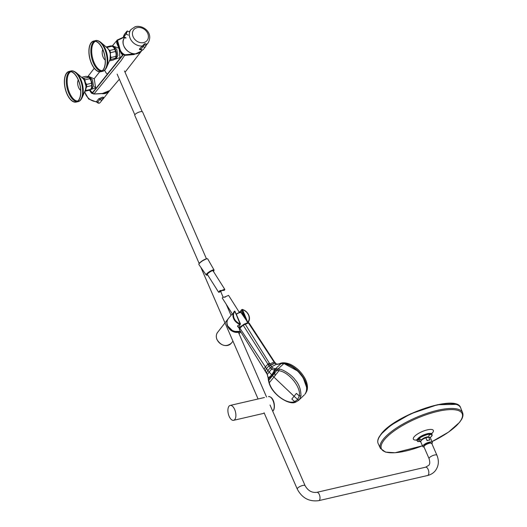 <?xml version="1.0" encoding="UTF-8"?>
<svg xmlns="http://www.w3.org/2000/svg" width="527" height="527" viewBox="0 0 527 527"><rect width="100%" height="100%" fill="white"/><g stroke="black" fill="none" stroke-linecap="round" stroke-linejoin="round"><path stroke-width="0.79" d="M206.439 258.77L142.613 111.974A4.269 1.331 156.5 0 0 140.235 111.757A4.269 1.331 156.5 0 0 136.295 113.457A4.269 1.331 156.5 0 0 134.774 115.38L199.16 263.454M436.909 455.229L431.797 443.477A4.269 1.331 156.5 0 0 429.426 443.266A4.269 1.331 156.5 0 0 425.48 444.966A4.269 1.331 156.5 0 0 423.965 446.889L429.077 458.642A4.269 1.331 156.5 0 1 429.353 457.779A4.269 1.331 156.5 0 1 434.531 455.018A4.269 1.331 156.5 0 1 436.909 455.229C439.248 460.914 438.727 466.072 435.348 470.71C433.332 473.16 430.743 474.761 427.568 475.506A4.269 2.068 -103 0 0 428.227 475.064A4.269 2.068 -103 0 0 428.148 469.425A4.269 2.068 -103 0 0 425.645 467.185L316.832 492.33A4.269 2.068 77 0 1 319.336 494.57A4.269 2.068 77 0 1 319.415 500.209A4.269 2.068 77 0 1 318.756 500.65C309.184 501.888 302.024 498.041 297.274 489.096L264.086 412.766M234.792 419.532A7.641 3.709 77 0 1 233.619 420.322A7.641 3.709 77 0 1 228.659 415.045A7.641 3.709 77 0 1 229.001 406.212A7.641 3.709 77 0 1 230.174 405.428A7.641 3.709 77 0 1 235.134 410.704A7.641 3.709 77 0 1 234.792 419.532M424.044 447.067L424.242 444.689L429.452 442.291L431.876 443.662L432.351 442.377A5.217 1.627 -23.5 0 1 432.259 443.062M420.671 441.468A5.165 1.614 -23.5 0 1 420.842 440.921A5.165 1.614 -23.5 0 1 421.053 440.625A5.165 1.614 -23.5 0 1 425.803 437.733L428.708 437.147A5.217 1.627 -23.5 0 1 430.276 437.614L432.351 442.377A5.217 1.627 -23.5 0 0 429.393 442.127A5.217 1.627 -23.5 0 0 423.122 445.486A5.217 1.627 -23.5 0 0 422.786 446.54A5.217 1.627 -23.5 0 0 423.346 446.936M424.051 447.087L422.786 446.54L420.711 441.778A5.217 1.627 -23.5 0 1 421.053 440.724A5.217 1.627 -23.5 0 1 425.869 437.799L427.107 440.598L427.476 440.427L427.087 440.651L425.849 437.805M429.94 439.986L428.675 437.153L429.94 439.986A5.217 1.627 156.5 0 0 428.51 440.216A5.217 1.627 156.5 0 0 427.087 440.651M429.459 439.973L427.476 440.427M425.803 437.733L428.635 437.081A5.165 1.614 -23.5 0 1 429.564 437.133A5.165 1.614 -23.5 0 1 430.078 437.377M237.44 332.214L230.852 330.06L227.743 326.127L227.091 323.907M234.904 311.207L240.246 324.375A0.448 0.415 106.8 0 0 240.417 323.815L240.246 324.375L240.187 323.835C237.374 322.827 235.358 320.996 234.133 318.348C233.092 315.706 233.316 313.4 234.792 311.431L240.444 323.841L239.805 324.744C237.822 325.33 237.176 325.989 237.868 326.72L239.133 328.104M241.84 309.606L242.525 309.645C245.332 310.653 247.347 312.485 248.573 315.139C249.614 317.781 249.39 320.087 247.914 322.05L247.697 322.603M247.907 322.715L242.512 309.639M239.238 328.861L239.969 324.382A8.847 7.233 -141.2 0 1 233.652 318.683A8.847 7.233 -141.2 0 1 233.626 318.624A8.847 7.233 -141.2 0 1 234.35 311.332L234.35 311.332A8.847 7.233 -141.2 0 1 234.535 311.121L234.35 311.332M239.218 312.195L240.819 311.391L241.063 310.548L244.864 318.143M245.444 318.973L241.063 310.548M239.133 312.063L240.885 311.305M224.41 289.264L224.845 289.468L224.291 290.351L221.617 290.542L224.41 289.264M222.229 290.496L218.975 292.327L218.567 292.162L220.075 290.515L221.617 290.542M220.484 290.509L220.042 291.095L221.478 290.548M224.495 297.182L222.862 297.195L224.153 297.235L228.586 295.383L239.429 312.531M224.001 297.142L224.897 297.057M232.954 314.915L222.308 298.078L222.862 297.195M284.158 363.63L297.847 371.12L303.216 377.819L306.622 387.417M248.685 322.886L244.785 323.841L243.099 324.83L243.191 325.185L248.685 322.886M302.109 376.271A20.013 11.462 46.6 0 1 306.154 384.98M286.563 364.236A20.013 11.462 46.6 0 1 302.076 376.225M283.598 363.61C290.489 364.75 296.648 368.986 302.076 376.311C306.951 383.821 307.887 389.809 304.902 394.295L304.916 394.282C307.933 389.723 307.004 383.702 302.129 376.225C296.734 368.933 290.588 364.717 283.697 363.571L281.089 363.584L283.803 363.67L278.078 368.893L275.404 368.847L281.089 363.584L277.459 364.368L276.556 364.157L274.08 362.082L276.273 364.434L281.168 363.544M296.141 401.844L294.712 401.614C287.222 404.848 272.169 393.695 269.29 382.78L278.994 370.692C289.363 372.26 301.365 387.76 299.264 395.935L300.976 395.817L299.415 399.585A1.35 1.1 38.8 0 1 297.702 399.479L294.303 396.469A228.593 186.775 38.8 0 1 294.066 396.264L296.391 393.386L299.264 395.935L297.702 399.479L294.712 401.614L291.833 399.064L294.066 396.264L272.63 375.863A55.032 44.966 -141.2 0 1 272.347 375.573L275.127 370.402A1.271 0.962 -96.1 0 1 275.404 368.847L272.545 367.866L271.603 366.792L276.556 364.157L280.311 363.775M300.976 395.817C300.904 389.301 298.947 383.959 295.107 379.783C292.406 375.626 283.526 369.486 279.435 369.124L278.078 368.893A1.238 0.837 -83.7 0 0 277.709 370.488L275.371 370.395L275.647 368.828M299.415 399.585L304.329 394.921M270.298 367.806L267.894 370.468L269.159 372.049L271.57 369.157L270.298 367.806L271.603 366.792L245.134 324.039M268.928 381.423A1.238 0.738 167.8 0 1 268.566 381.034L268.948 382.47A1.225 0.665 163.6 0 0 269.29 382.78L268.526 378.913L272.347 375.573L269.159 372.049L267.354 374.407L266.3 372.708L266.866 372.609L266.3 372.708L265.226 371.094M268.526 378.913L267.281 374.262M275.127 370.402L271.57 369.157A1.311 0.586 -51.9 0 1 272.545 367.866M268.507 378.649A1.271 0.876 179.1 0 1 268.171 378.076L268.355 379.974A1.245 0.797 171.2 0 0 268.73 380.428L276.767 370.415A1.245 0.876 -88 0 1 277.09 368.808M279.435 369.124A1.225 0.777 -78.3 0 0 278.994 370.692L277.709 370.488M268.171 378.076L267.229 374.381L265.009 370.876M266.333 372.754L266.893 372.655L266.333 372.754M271.57 366.746L270.265 367.767L269.073 366.021L270.384 364.947M266.3 372.708L267.894 370.468L266.504 368.59L268.954 365.83L243.191 325.185L239.851 328.15L239.522 329.744M264.093 369.262L265.358 366.904L266.504 368.59L265.022 370.784L239.37 329.579L239.844 327.708A0.448 0.369 38.8 0 0 239.851 328.15L265.358 366.904L267.933 364.203A1.383 0.349 -31.7 0 1 269.363 363.287M265.002 370.751L264.495 369.928M265.022 370.784L265.707 370.771M268.954 365.83L274.738 363.024M274.521 361.996L248.909 322.919L248.316 322.807M243.955 324.276A2.022 0.448 -32.3 0 1 244.726 323.881L248.401 322.899L274.08 362.082L274.56 362.056M87.627 76.58A6.673 3.234 -103 0 1 91.079 80.117A6.673 3.234 -103 0 1 91.197 88.938A6.673 3.234 -103 0 1 90.736 89.373A7.194 3.485 -103 0 1 89.761 90.163L84.834 91.303A7.194 3.485 -103 0 0 85.763 90.512L90.743 89.359L91.599 87.396L91.685 85.611L86.705 86.764L85.855 88.727L85.763 90.512M82.014 77.95L83.688 78.292L88.806 77.252A6.746 3.267 -103 0 0 88.648 77.12M89.847 78.668L84.867 79.821L85.308 82.219L86.514 84.439L91.494 83.286L91.052 80.888L89.847 78.668A7.194 3.485 -103 0 0 88.674 77.146L86.085 76.277L81.599 77.311M85.539 89.636A6.746 3.267 -103 0 0 85.855 88.727A6.746 3.267 -103 0 0 85.308 82.219A6.746 3.267 -103 0 0 82.963 78.497M91.316 88.233A6.746 3.267 -103 0 0 91.336 88.193A6.746 3.267 -103 0 0 91.599 87.396A6.746 3.267 -103 0 0 91.052 80.888A6.746 3.267 -103 0 0 88.806 77.252M86.705 86.764A7.194 3.485 -103 0 0 86.514 84.439M91.685 85.611A7.194 3.485 -103 0 0 91.494 83.286M84.867 79.821A7.194 3.485 -103 0 0 83.688 78.292M109.379 60.915L113.542 59.953L115.545 58.187L109.853 59.795M115.591 58.075A6.746 3.267 -103 0 0 115.683 57.871L115.545 58.187A7.194 3.485 -103 0 0 115.973 56.356L116.124 53.84L115.512 51.501L110.532 52.654L110.347 54.215M106.151 46.969L110.993 45.849A7.194 3.485 -103 0 1 112.231 46.218L107.251 47.364L107.6 48.227M108.7 49.637L109.715 50.454L114.702 49.301L113.852 47.667L112.231 46.218M110.532 56.132L110.993 57.502L115.973 56.356M115.683 57.871A6.746 3.267 -103 0 0 116.124 53.84A6.746 3.267 -103 0 0 113.852 47.667A6.746 3.267 -103 0 0 113.153 46.936A6.746 3.267 -103 0 0 113.107 46.896M110.565 59.34A7.194 3.485 -103 0 0 110.993 57.502M110.532 52.654A7.194 3.485 -103 0 0 109.715 50.454M115.512 51.501A7.194 3.485 -103 0 0 114.702 49.301M107.251 47.364A7.194 3.485 -103 0 0 106.197 47.002M124.069 37.305L117.501 40.381L119.583 47.654C120.255 51.205 122.08 53.576 125.064 54.762L135.017 53.84M89.972 90.064L92.33 93.029L123.015 54.577M125.037 72.239L141.401 51.139L133.878 54.584L125.004 55.355C121.724 54.195 119.741 51.718 119.056 47.937L117.205 40.045L123.713 37.127M89.603 90.196L93.964 94.004L102.574 93.424L109.82 90.486C107.534 93.338 103.542 93.635 93.878 94.05L91.415 93.167L89.537 90.216M94.504 86.593L95.604 88.009M117.146 40.118L118.898 48.122L122.857 55.276L92.409 93.193L89.801 90.143M116.638 40.974L116.757 43.181L118.891 48.148C121.763 54.676 120.769 53.148 122.646 54.946L122.653 54.92M102.725 98.766A1.798 1.469 -141.2 0 1 102.455 99.702A1.798 1.469 -141.2 0 1 101.718 100.143A1.798 1.469 -141.2 0 1 99.814 99.412L101.928 98.542L102.725 98.766L102.923 98.075M84.577 91.902L88.608 99.004L96.27 101.955L98.681 98.832A1.35 1.1 38.3 0 1 99.814 99.412L97.554 102.251L98.101 102.139M96.27 101.955L97.343 102.488A1.798 1.798 0 0 0 100.183 102.528L100.183 102.528A1.798 1.469 -141.2 0 1 99.445 102.976A1.798 1.469 -141.2 0 1 97.554 102.251A1.35 1.107 -139.4 0 0 96.441 101.678M98.681 98.832L102.08 97.337C103.378 97.021 103.753 97.185 103.206 97.831L102.87 98.259M140.92 49.657C139.583 49.894 139.148 49.604 139.622 48.794L144.517 43.761C145.874 43.537 146.453 43.833 146.249 44.65L145.966 45.006M146.249 44.65L146.229 44.676A1.35 1.094 37.6 0 0 146.025 44.861A1.35 1.107 -140.9 0 1 146.229 44.676A10.869 8.88 -141.2 0 0 147.903 43.174C154.22 32.964 142.797 24.407 135.103 26.752L130.953 29.565A10.869 8.88 -141.2 0 0 131.203 40.309A10.869 8.88 -141.2 0 0 141.882 46.027A1.35 1.1 -143 0 1 143.061 46.481L140.762 49.736A1.798 1.798 0 0 0 143.324 49.485L145.59 46.659A1.798 1.798 0 0 0 145.959 45.197L145.854 45.618L144.8 44.65L143.061 46.481A1.798 1.469 38.8 0 0 144.978 47.068A1.798 1.469 38.8 0 0 145.59 46.659M112.363 46.304A6.673 3.234 77 0 1 115.439 49.782A6.673 3.234 77 0 1 115.558 58.602A6.673 3.234 77 0 1 114.55 59.281L115.914 58.971L117.857 55.552L116.79 49.406L113.127 45.928M121.124 53.286L122.613 54.973L118.674 48.122L112.712 46.007M87.495 76.54L88.549 76.296L92.482 79.854L93.496 85.921L91.698 89.267M90.723 89.498L95.624 87.884L94.267 78.872L88.398 76.336M92.344 92.89L122.547 55.157M122.626 54.933L107.587 74.221M116.777 43.24L120.084 50.908M118.838 48.036L116.763 40.671M104.629 70.216L105.947 72.713L107.475 74.248L92.232 92.917L90.11 89.985M119.122 48.688L119.985 57.66L114.991 59.182M99.26 43.616A15.738 7.628 -103 0 0 93.589 41.066A15.738 7.628 -103 0 0 88.931 52.707A15.738 7.628 -103 0 0 95.005 69.182A15.738 7.628 -103 0 0 100.677 71.731A15.738 7.628 -103 0 0 105.334 60.085A15.738 7.628 -103 0 0 99.26 43.616M99.228 43.8A15.514 7.523 77 0 1 105.216 60.032A15.514 7.523 77 0 1 100.624 71.514A15.514 7.523 77 0 1 95.038 68.997A15.514 7.523 77 0 1 89.05 52.759A15.514 7.523 77 0 1 93.641 41.284A15.514 7.523 77 0 1 99.228 43.8M102.798 49.578A6.093 2.951 -103 0 0 104.55 59.439A6.093 2.951 -103 0 0 105.216 60.038M74.722 73.978A15.738 7.628 -103 0 0 69.057 71.428A15.738 7.628 -103 0 0 64.399 83.068A15.738 7.628 -103 0 0 70.473 99.544A15.738 7.628 -103 0 0 76.138 102.093A15.738 7.628 -103 0 0 80.796 90.446A15.738 7.628 -103 0 0 74.722 73.978M74.696 74.162A15.514 7.523 77 0 1 80.684 90.394A15.514 7.523 77 0 1 76.092 101.876A15.514 7.523 77 0 1 70.499 99.359A15.514 7.523 77 0 1 64.518 83.121A15.514 7.523 77 0 1 69.103 71.646A15.514 7.523 77 0 1 74.696 74.162M78.266 79.946A6.093 2.951 -103 0 0 80.012 89.807A6.093 2.951 -103 0 0 80.684 90.4M316.832 492.33C311.898 492.943 307.992 490.729 305.107 485.69A4.269 1.331 156.5 0 0 302.729 485.472A4.269 1.331 156.5 0 0 297.551 488.233A4.269 1.331 156.5 0 0 297.274 489.096M268.507 396.567A7.641 3.709 77 0 1 273.46 401.811A7.641 3.709 77 0 1 273.151 410.645A7.641 3.709 77 0 1 273.124 410.678A7.641 3.709 77 0 1 272.683 411.113L273.335 410.533C275.74 407.331 274.04 396.495 268.507 396.567M270.838 397.391A7.22 3.498 77 0 1 274.02 403.142A7.22 3.498 77 0 1 273.684 409.703M418.306 441.659A8.024 2.503 -23.5 0 1 417.351 441.079A8.024 2.503 -23.5 0 1 417.845 439.393A8.024 2.503 -23.5 0 1 425.77 434.722A8.024 2.503 -23.5 0 1 432.061 434.683L431.488 436.402L430.269 437.594L428.55 436.903A4.256 1.324 156.5 0 0 426.699 437.028A4.256 1.324 156.5 0 0 421.541 439.775A4.256 1.324 156.5 0 0 421.369 440.019L420.711 441.778M431.692 433.299L431.89 434.182A8.07 2.516 156.5 0 0 425.559 434.215A8.07 2.516 156.5 0 0 417.588 438.919A8.07 2.516 156.5 0 0 417.562 438.951A8.07 2.516 156.5 0 0 417.094 440.612L416.271 439.821L417.048 439.88M416.699 440.098A10.896 3.399 -23.5 0 1 414.038 436.962A10.896 3.399 -23.5 0 1 414.07 436.923A10.896 3.399 -23.5 0 1 427.245 429.887A10.896 3.399 -23.5 0 1 432.674 432.588A10.896 3.399 -23.5 0 1 432.641 432.627A10.896 3.399 -23.5 0 1 431.791 433.543M383.287 439.254A44.802 13.979 156.5 0 0 380.428 448.405L385.593 452.126L395.092 452.739L422.456 445.789A44.018 13.735 156.5 0 1 384.288 439.854A44.018 13.735 156.5 0 1 384.321 439.814A44.018 13.735 156.5 0 1 437.726 411.389A44.018 13.735 156.5 0 1 459.307 422.522A44.018 13.735 156.5 0 1 459.274 422.562A44.018 13.735 156.5 0 1 432.015 441.613L448.49 432.147L459.537 422.371L461.474 419.591C462.976 417.035 463.352 414.729 462.601 412.681A44.802 13.979 156.5 0 0 427.186 413.267A44.802 13.979 156.5 0 0 383.32 439.208A44.802 13.979 156.5 0 0 383.287 439.254M420.698 441.731L418.109 439.531C419.064 437.963 422.219 436.284 427.568 434.492C431.83 434.057 433.108 434.716 431.402 436.461L430.256 437.575M431.89 434.182L432.061 434.683A8.024 2.503 -23.5 0 1 431.837 435.776M378.202 443.655L378.149 443.53C377.378 441.659 377.707 439.465 379.13 436.955L381.1 434.09C394.96 414.927 456.83 393.636 460.591 407.687L460.644 407.806A44.947 14.025 156.5 0 0 425.065 408.412A44.947 14.025 156.5 0 0 381.067 434.472A44.947 14.025 156.5 0 0 378.202 443.655L380.428 448.405M456.191 404.367L437.515 404.723L410.757 413.787L390.79 425.309L381.278 433.978M420.704 441.751L417.351 441.079L417.094 440.612M240.543 331.463A8.992 7.345 -141.2 0 1 238.619 332.221A8.992 7.345 -141.2 0 1 227.578 326.213A8.992 7.345 -141.2 0 1 228.151 318.828A8.992 7.345 -141.2 0 1 228.296 318.644L217.592 332.392A8.728 7.134 38.8 0 0 217.052 339.592A8.728 7.134 38.8 0 0 227.756 345.396A8.728 7.134 38.8 0 0 231.201 343.327L232.967 341.2M242.4 309.494A8.847 7.233 -141.2 0 1 248.704 315.126M227.69 325.89A8.992 7.345 38.8 0 0 227.717 325.95A8.992 7.345 38.8 0 0 240.49 331.378L233.277 331.437L227.684 325.917C226.57 323.11 226.801 320.66 228.369 318.552L228.428 318.486A8.992 7.345 38.8 0 0 227.69 325.89M248.757 315.258A8.847 7.233 -141.2 0 1 248.151 322.412L248.151 322.412A8.847 7.233 -141.2 0 1 248.072 322.504M240.279 324.112L239.831 324.586L240.279 324.112M240.378 323.809L236.333 314.283M236.267 314.132L234.89 311.233M241.122 310.37L241.814 309.632L247.347 322.307M214.054 270.002L207.737 258.955A5.23 1.166 147.7 0 0 207.157 258.783A5.23 1.166 147.7 0 0 201.821 261.333A5.23 1.166 147.7 0 0 198.903 264.547L206.176 274.982A4.664 1.041 -32.3 0 1 208.778 272.116A4.664 1.041 -32.3 0 1 213.54 269.844A4.664 1.041 -32.3 0 1 214.054 270.002L213.422 271.412M213.415 271.398A4.44 0.988 147.7 0 0 213.488 270.147A4.44 0.988 147.7 0 0 208.297 272.795A4.44 0.988 147.7 0 0 206.959 275.173A4.44 0.988 147.7 0 0 207.717 275.008M207.473 274.626A3.485 0.777 -32.3 0 1 208.89 272.63A3.485 0.777 -32.3 0 1 212.783 270.687A3.485 0.777 -32.3 0 1 213.178 271.023M198.923 264.086A5.006 1.113 -32.3 0 1 202.032 260.97A5.006 1.113 -32.3 0 1 206.874 258.717M236.379 314.25A4.664 1.041 -32.3 0 1 240.47 312.425A4.664 1.041 -32.3 0 1 240.977 312.564L238.85 312.748L236.313 314.099A4.44 0.988 147.7 0 1 240.193 312.373M246.55 323.123A5.23 1.166 147.7 0 0 246.043 323.315M242.413 325.35A5.23 1.166 147.7 0 0 239.37 328.433M298.776 370.283A19.334 11.08 -133.4 0 0 298.75 370.257A19.334 11.08 -133.4 0 0 293.144 365.922M304.856 378.32A19.334 11.08 -133.4 0 0 298.802 370.303M304.975 394.203L305.891 392.852A20.184 11.561 46.6 0 0 297.999 370.968A20.184 11.561 46.6 0 0 278.704 364.052L278.658 364.071A20.184 11.561 46.6 0 1 278.704 364.052L279.863 363.531A19.762 11.317 46.6 0 1 298.756 370.297A19.762 11.317 46.6 0 1 306.483 391.719L305.891 392.852A20.184 11.561 46.6 0 1 305.252 393.86M275.048 375.87L274.527 370.389M280.443 363.65L278.836 364.012M276.273 364.434L276.556 364.157L274.554 362.023L249.146 323.077M274.837 368.854A1.278 0.949 -86.9 0 0 274.435 370.382L271.754 374.961L268.427 377.866A1.278 0.79 175 0 1 268.131 377.418M268.566 381.034L268.355 379.974M274.87 363.195L269.073 366.021M268.348 364.862A1.377 0.343 -31.8 0 1 269.771 363.946L274.08 362.082M243.131 324.816A2.022 0.448 -32.3 0 1 243.929 324.289M264.402 369.776L245.892 340.04M247.848 322.794L248.401 322.899L247.848 322.794M92.442 92.778L92.409 93.193M93.964 94.004L120.907 60.908L125.064 54.762M119.583 47.654L119.056 47.937A2247.793 701.338 -23.5 0 0 118.898 48.122L118.898 48.122M122.857 55.276L122.646 54.946M102.752 93.431A10.566 8.636 38.8 0 0 105.104 93.226A10.566 8.636 38.8 0 0 107.416 92.337M102.607 99.478A10.869 8.88 38.8 0 0 103.305 98.714L109.695 90.624A10.79 8.821 -141.2 0 1 109.55 90.815A10.79 8.821 -141.2 0 1 105.11 93.523A10.79 8.821 -141.2 0 1 101.368 93.602M100.183 102.528L102.455 99.702A1.798 1.798 0 0 0 102.851 98.523M84.768 91.448A10.869 8.88 38.8 0 0 96.461 101.652A1.35 1.1 38.3 0 1 97.587 102.218M124.622 37.575A10.79 8.821 38.8 0 0 125.788 49.242A10.79 8.821 38.8 0 0 137.863 53.411A10.79 8.821 38.8 0 0 141.539 50.974L142.224 50.131M144.161 42.456A8.564 6.996 38.8 0 0 147.488 32.931A8.564 6.996 38.8 0 0 136.697 27.793A8.564 6.996 38.8 0 0 133.364 37.312A8.564 6.996 38.8 0 0 144.161 42.456M139.622 48.794A1.35 1.1 39.3 0 1 140.775 49.301A1.798 1.469 38.8 0 0 142.705 49.9A1.798 1.469 38.8 0 0 143.324 49.485M146.025 44.861L145.959 45.197M141.882 46.027A1.35 1.1 -140.7 0 1 143.028 46.521M124.695 34.005L123.753 36.594L126.131 34.077L123.608 37.081L125.801 38.148M126.941 31.212L127.415 31.001L126.131 34.077L128.331 35.144M123.608 37.081C123.239 36.811 123.588 35.796 124.655 34.038L126.895 31.251L124.629 34.084M125.993 33.807L126.869 31.297M123.753 36.594L126.091 37.931M114.814 59.077A6.587 3.195 -103 0 0 115.446 58.537A6.587 3.195 -103 0 0 116.072 52.127A6.587 3.195 -103 0 0 112.719 46.574M88.464 76.962A6.587 3.195 77 0 1 91.738 82.555A6.587 3.195 77 0 1 91.092 88.879A6.587 3.195 77 0 1 90.907 89.083M90.097 89.992L91.217 92.08L92.337 92.91L122.672 55.118M99.669 71.824A2248.156 701.45 156.5 0 0 94.208 78.727M110.354 54.05L110.018 59.406A7.009 3.399 -103 0 0 108.74 49.703A7.009 3.399 -103 0 0 107.818 48.458A7.009 3.399 -103 0 0 107.389 48.043L100.914 42.417A15.342 7.437 -103 0 1 101.843 43.326A15.342 7.437 -103 0 1 106.658 67.298C105.486 69.722 104.096 71.053 102.501 71.31A15.738 7.628 -103 0 0 107.159 59.663A15.738 7.628 -103 0 0 101.085 43.194A15.738 7.628 -103 0 0 95.413 40.645L93.589 41.066M101.513 71.185A15.514 7.523 77 0 1 96.863 68.576A15.514 7.523 77 0 1 92.146 43.985A15.514 7.523 77 0 1 94.577 41.192M102.231 70.704A15.184 7.358 77 0 1 97.581 68.154A15.184 7.358 77 0 1 92.969 44.084A15.184 7.358 77 0 1 95.44 41.304M82.858 78.404L84.261 80.13L86.02 86.316L85.486 89.768A7.009 3.399 -103 0 0 84.201 80.064A7.009 3.399 -103 0 0 83.279 78.819A7.009 3.399 -103 0 0 82.858 78.404L76.375 72.779A15.342 7.437 -103 0 1 77.304 73.688A15.342 7.437 -103 0 1 82.126 97.666C80.947 100.084 79.564 101.421 77.963 101.671A15.738 7.628 -103 0 0 82.62 90.025A15.738 7.628 -103 0 0 76.547 73.556A15.738 7.628 -103 0 0 70.875 71.007L69.057 71.428M76.975 101.546A15.514 7.523 77 0 1 72.324 98.938A15.514 7.523 77 0 1 67.608 74.347A15.514 7.523 77 0 1 70.045 71.553M77.693 101.065A15.184 7.358 77 0 1 73.049 98.516A15.184 7.358 77 0 1 68.431 74.445A15.184 7.358 77 0 1 70.901 71.665M220.655 291.464L223.138 297.175M226.221 304.263L231.037 315.337M238.461 332.412L266.55 397.022M200.853 267.341L258.085 398.979M142.178 111.652L124.477 70.947M134.84 114.84L117.139 74.136M305.107 485.69L270.022 404.993M429.077 458.642C430.078 462.153 429.946 464.392 428.682 465.361L425.645 467.185M427.568 475.506L318.756 500.65M233.619 420.322L264.284 413.234M230.174 405.428L264.482 397.503M421.33 440.104L419.136 438.154M429.657 439.933L427.325 440.467M428.635 436.929L428.484 436.567M462.601 412.681L460.644 407.806M417.516 439.861L420.421 439.334M428.695 435.743L431.053 433.978M231.201 343.327C225.978 347.161 221.254 345.949 217.019 339.684C215.879 336.944 216.063 334.513 217.592 332.392M239.074 333.822L240.753 331.799M248.151 322.412L248.151 322.412C249.666 320.311 249.877 317.9 248.79 315.166C247.459 312.287 245.259 310.35 242.189 309.362L241.149 310.172L240.615 311.404L239.113 312.03M232.275 313.835L228.428 318.486M207.724 275.015L206.176 274.982M207.737 258.955L206.973 258.678C201.261 261.135 198.574 263.092 198.903 264.547M212.684 270.726C211.11 270.601 206.34 274.639 207.355 274.231M224.845 289.468L212.967 270.694M218.567 292.162L207.269 274.297M224.634 297.07L225.536 297.004M240.977 312.564L246.82 320.95M237.829 325.824L239.35 328.486M279.863 363.531C285.522 361.614 291.846 363.847 298.842 370.237C306.312 378.129 308.862 385.29 306.483 391.719M268.948 382.47C272.116 395.039 289.83 405.836 295.831 402.035L298.835 400.217M123.693 37.121L117.211 40.032M119.346 79.208L109.82 90.486M103.305 98.714L102.587 99.504M145.992 45.52L147.903 43.174M141.539 50.974L137.83 53.438C129.253 56.699 118.779 44.004 124.708 37.463M129.174 31.818L130.953 29.565M127.415 31.001L129.629 32.028M116.81 40.586L112.159 46.139M94.247 68.286L87.963 76.435M112.113 46.145L112.903 45.961M90.618 89.524L91.553 89.307M108.799 49.769L107.389 48.043M110.018 59.406L106.658 67.298M95.413 40.645C96.961 40.171 98.793 40.763 100.914 42.417M102.501 71.31L100.677 71.731M85.486 89.768L82.126 97.666M70.875 71.007C72.423 70.532 74.261 71.125 76.375 72.779M77.963 101.671L76.138 102.093"/></g></svg>
